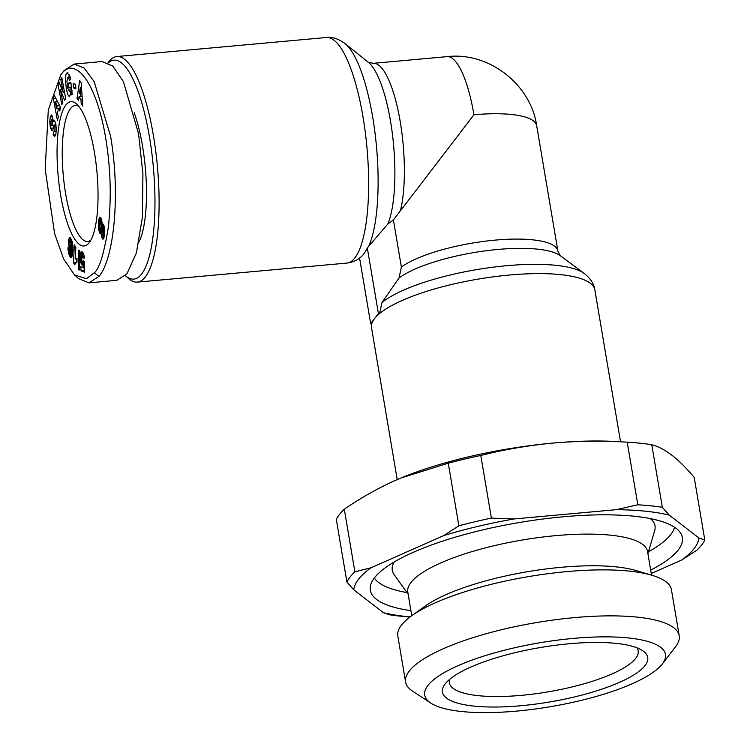 <?xml version="1.0" encoding="UTF-8"?>
<svg xmlns="http://www.w3.org/2000/svg" width="750" height="750" viewBox="0 0 750 750"><rect width="100%" height="100%" fill="white"/><g stroke="black" fill="none" stroke-linecap="round" stroke-linejoin="round"><path stroke-width="1.12" d="M393.412 219.947L401.381 267.066A83.278 22.097 -9.6 0 1 495.141 240.122A83.278 22.097 -9.6 0 1 557.878 251.025L536.681 125.681A83.278 22.097 170.4 0 0 473.944 114.778L393.412 219.947L387.834 223.997L367.312 247.969A110.119 29.625 84.8 0 1 363.647 254.128A110.119 29.625 84.8 0 1 361.622 256.341C357.478 260.194 352.556 262.444 346.856 263.081A113.259 30.469 -95.2 0 0 354.825 257.953A113.259 30.469 -95.2 0 0 365.231 131.869A113.259 30.469 -95.2 0 0 326.363 37.5L116.831 56.541A113.259 30.469 84.8 0 1 153.422 135.609A113.259 30.469 84.8 0 1 145.284 276.994A113.259 30.469 84.8 0 1 137.325 282.122A113.259 30.469 84.8 0 1 128.438 278.4L125.372 275.634A109.922 29.569 84.8 0 0 151.753 245.072A109.922 29.569 84.8 0 0 149.456 136.894A109.922 29.569 84.8 0 0 108.3 62.85M94.294 272.784L86.494 278.7L74.503 274.941L63.666 259.05L54.619 233.691L45.197 169.228L48.291 109.987L60.816 74.869C74.541 54.487 97.922 81.938 106.913 146.062C110.784 173.484 111.253 200.541 108.338 227.241C103.95 253.903 99.262 269.091 94.294 272.784L98.953 276.384L88.95 282.853L78.544 278.588L74.503 274.941M60.684 75.038L64.134 70.547L74.138 64.078L84.056 67.922L94.153 81.6L110.606 136.275C121.013 197.203 113.25 260.419 98.953 276.384M72.009 92.934L70.978 93.028L69.525 96.216M71.363 87.028L68.916 87.562L68.438 83.231L70.856 82.378L72.188 94.594L71.297 94.903L70.978 93.028M71.634 89.531L70.041 89.681L70.134 87.141M69.666 96.188C66.459 97.978 63.778 73.434 67.125 72.919L69.928 76.284A7.594 2.044 84.8 0 1 70.556 79.631L69.272 80.353A3.075 0.825 -95.2 0 0 68.616 77.906L67.866 77.362L66.919 81.047L67.669 88.087L69.337 91.219L70.041 89.681M51.028 121.481L49.744 121.594L50.334 116.944L52.697 116.728L52.237 120.544L51.675 119.709L52.341 119.644M52.294 120.037L52.022 120.066C51.206 119.447 50.878 120.919 51.056 124.472L51.844 125.447L52.922 121.312A6.15 1.659 84.8 0 1 53.794 120A6.15 1.659 84.8 0 1 54.103 120.075L55.528 122.822L56.316 128.812L55.828 134.606L54.581 136.603L53.128 134.841L53.841 131.484C54.891 131.803 55.191 129.853 54.759 125.644L54.075 125.25L52.978 129.469A6.15 1.659 84.8 0 1 52.219 130.753L50.409 128.166L49.744 121.594M50.334 116.944L51.431 114.956L52.697 116.728M108.047 62.728L108.759 61.8A113.259 30.469 84.8 0 1 108.863 61.659A113.259 30.469 84.8 0 1 116.831 56.541M134.222 112.791A79.941 21.506 84.8 0 1 142.481 145.819A79.941 21.506 84.8 0 1 139.012 241.941M367.312 247.969L378.422 313.641L379.603 313.538A113.259 30.047 170.4 0 0 374.55 318.6A113.259 30.047 170.4 0 0 371.85 323.456L370.669 323.559L359.587 258.038M94.406 152.259A72.45 19.491 84.8 0 1 89.269 242.616A72.45 19.491 84.8 0 1 60.694 195.403A72.45 19.491 84.8 0 1 59.212 123.947A72.45 19.491 84.8 0 1 76.678 104.053A72.45 19.491 84.8 0 1 94.406 152.259M78.731 106.256A68.288 18.375 -95.2 0 0 75.366 105.459A68.288 18.375 -95.2 0 0 70.566 108.553A68.288 18.375 -95.2 0 0 65.663 193.8A68.288 18.375 -95.2 0 0 87.722 241.472A68.288 18.375 -95.2 0 0 90.891 240.084M650.7 570.122A158.222 41.981 170.4 0 0 681.234 534.197A158.222 41.981 170.4 0 0 563.147 516.797A158.222 41.981 170.4 0 0 370.284 586.791A158.222 41.981 170.4 0 0 410.944 610.669M648.45 551.766A153.225 40.65 170.4 0 0 674.531 527.241M411.788 615.703L407.794 592.097A121.584 32.259 -9.6 0 1 555.966 535.622A121.584 32.259 -9.6 0 1 647.559 551.55L651.553 575.147M394.312 561.909A133.238 35.353 170.4 0 0 394.134 574.584L408.141 594.15M430.828 703.106A122.1 32.391 -9.6 0 1 427.969 685.388A122.1 32.391 -9.6 0 1 573.253 638.409A122.1 32.391 -9.6 0 1 662.316 663.956A122.1 32.391 -9.6 0 1 662.203 664.097A122.1 32.391 -9.6 0 1 550.247 706.725A122.1 32.391 -9.6 0 1 430.828 703.106L412.566 691.144A138.75 36.816 -9.6 0 1 405.6 682.05L397.819 636.056A138.75 36.816 -9.6 0 1 401.541 625.012A138.75 36.816 -9.6 0 1 411.431 615.956L425.081 606.159A121.584 32.259 -9.6 0 1 561.319 567.291A121.584 32.259 -9.6 0 1 635.859 570.506L651.975 575.278A138.75 36.816 -9.6 0 1 671.438 589.772L679.219 635.766A138.75 36.816 -9.6 0 1 675.628 646.65A138.75 36.816 -9.6 0 1 675.497 646.819M411.431 615.956A138.75 36.816 -9.6 0 1 566.906 571.603A138.75 36.816 -9.6 0 1 651.975 575.278M405.6 682.05A138.75 36.816 -9.6 0 1 409.322 670.997A138.75 36.816 -9.6 0 1 555.609 619.716A138.75 36.816 -9.6 0 1 679.219 635.766M644.934 665.672A104.091 27.619 -9.6 0 1 521.072 705.712A104.091 27.619 -9.6 0 1 445.144 683.934A104.091 27.619 -9.6 0 1 445.238 683.812A104.091 27.619 -9.6 0 1 540.684 647.475A104.091 27.619 -9.6 0 1 642.497 650.559A104.091 27.619 -9.6 0 1 644.934 665.672M449.559 679.425A95.766 25.406 170.4 0 0 449.325 682.8A95.766 25.406 170.4 0 0 534.637 693.881A95.766 25.406 170.4 0 0 635.606 658.481A95.766 25.406 170.4 0 0 638.175 650.85A95.766 25.406 170.4 0 0 636.834 647.756M381.956 302.569L379.603 313.538A113.259 30.047 -9.6 0 1 509.531 275.016A113.259 30.047 -9.6 0 1 594.844 289.847C594.263 284.278 590.747 278.822 584.297 273.469A108.975 28.913 -9.6 0 0 506.737 265.697A108.975 28.913 -9.6 0 0 381.956 302.569L398.991 278.034L401.381 267.066M378.422 313.641L370.669 323.559M74.138 64.078L102.094 61.538L112.781 66.066L123.384 81.544L138.562 133.734L142.931 174.234L142.359 217.406L136.387 252.928L126.909 273.844L116.906 280.312L88.95 282.853M396.891 479.738A166.547 44.184 -9.6 0 1 401.222 477.9A166.547 44.184 -9.6 0 1 553.031 443.072A166.547 44.184 -9.6 0 1 616.209 441.544L627.375 442.191A183.206 48.609 -9.6 0 1 651.759 444.703C658.162 446.372 664.913 449.906 672.009 455.297C679.144 460.875 686.55 468.244 694.209 477.413L704.803 540.019L698.888 537.966A174.881 46.397 -9.6 0 1 681.628 560.062L696.806 550.247A183.206 48.609 -9.6 0 0 704.803 540.019M70.266 77.756L67.866 77.362M72.459 90.947L69.337 91.219M53.841 131.484L56.222 131.672M52.219 130.753L51.497 130.519L52.603 130.416M57.919 83.7L59.044 81.947L63.169 92.334L60.759 79.294L61.819 77.644L65.691 98.55L64.603 100.237L60.375 89.588L62.85 102.956L61.781 104.606L57.919 83.7L59.681 83.541M75.638 84.488L75.862 88.959L73.416 87.891L73.191 83.419L75.638 84.488M80.953 99.441L79.013 96.853L78.525 100.416L77.006 98.391L79.669 80.597L81.169 82.594L82.772 106.069L81.225 104.016L80.953 99.441L82.312 99.319M58.528 108.459L57.459 112.819L58.294 117.056L57.45 120.469L53.344 98.484L54.169 95.128L60.628 107.531L59.775 110.991L58.528 108.459L60.441 108.281M83.213 260.756L84.534 261.9L84.647 272.203L81.056 270.881L80.803 266.55L83.241 267.45L83.203 264.562L81.881 264.806L80.841 262.8L80.081 258.159L80.269 253.612L81.684 251.7L83.569 253.819L84.506 258.009L83.006 258.028L82.116 255.066L81.544 256.678L81.928 260.859L82.528 261.872L83.213 260.756M70.725 257.559L68.766 253.912L67.997 249.281L67.969 247.594L69.478 250.284L70.144 253.556L71.034 250.8L69.394 248.512L68.606 243.994L68.841 239.353L69.9 237.544L71.728 240.338L72.853 245.4L72.703 252.591L71.963 256.462L70.725 257.559L71.334 257.503M79.416 250.387L79.191 270.056L78.412 269.775L78.647 250.106L79.416 250.387M75.056 263.991L74.822 264.825L73.556 262.941L74.278 244.828L75.825 247.125L75.356 258.994L77.062 258.778L76.903 262.847L75.816 262.828L75.056 263.991M101.306 234.497L101.184 232.997L100.406 233.822L99.45 232.556L98.297 227.419L98.681 220.237L99.909 217.116L101.569 219.591L102.244 224.494L102.975 224.044L103.772 225.066L104.672 229.256L103.913 238.162L102.703 239.053L101.784 237.112L101.306 234.497L104.569 234.637M410.147 616.903A174.881 46.397 -9.6 0 1 383.447 612.694L353.784 589.847L346.903 582.038L336.309 519.431A183.206 48.609 170.4 0 1 344.306 509.203C360.891 497.831 377.897 488.25 395.316 480.431L401.091 477.956L448.266 463.191A183.206 48.609 -9.6 0 1 480.797 455.484C504.422 449.541 528.506 445.397 553.031 443.072C577.603 440.934 602.325 440.644 627.216 442.181A183.206 48.609 -9.6 0 1 627.375 442.191M69.253 74.513L68.841 77.259M70.106 91.153L70.884 93.619M70.922 83.006L68.438 83.231M53.138 125.662L53.494 127.491M55.828 134.597L53.128 134.841M55.584 123.056L55.125 124.828M63.169 92.334L64.509 92.213M62.016 89.438L60.375 89.588M62.1 79.172L60.759 79.294M73.416 87.891L75.797 87.675M82.125 96.572L79.013 96.853M82.622 103.884L81.225 104.016M78.825 98.231L77.006 98.391M80.709 94.744L80.409 96.722M55.8 98.269L53.344 98.484M56.972 100.5L57.206 101.775M84.112 261.534L82.931 261.647M84.206 261.619L82.856 261.741M84.319 261.713L82.528 261.872M83.916 254.897L82.116 255.066M83.963 255.066L82.294 255.216M84.141 255.816L82.641 255.956M84.291 256.584L82.828 256.716M84.497 257.897L83.006 258.028M82.003 251.813L81 251.906M82.444 252.084L80.728 252.234M82.922 252.6L80.475 252.816M83.353 253.341L80.269 253.612M83.438 253.519L83.334 254.325L80.138 254.616M81.694 255.572L80.062 255.712M83.334 254.325L83.288 254.962M81.544 256.762L80.034 256.894M81.562 258.028L80.081 258.159M81.666 259.247L80.175 259.387M81.844 260.475L80.334 260.616M82.237 261.591L80.559 261.741M83.831 261.759L84.037 262.509L80.841 262.8M84.037 262.509L80.878 262.913M84.066 262.622L84.384 263.447L81.188 263.738M84.562 264.103L81.525 264.375M83.091 264.694L81.881 264.806M82.772 265.003L82.266 265.05M84.562 264.441L83.203 264.562M84.591 267.319L83.241 267.45M84.066 267.375L84.244 270.591L81.056 270.881M70.022 256.8L71.888 256.631M71.616 257.175L70.378 257.288M70.116 237.6L69.572 237.656M70.5 237.928L69.262 238.041M70.847 238.406L69.037 238.575M71.222 239.138L68.841 239.353M71.625 240.075L68.691 240.338M71.672 240.197L68.672 240.469M71.831 240.628L71.775 241.312L68.578 241.603M70.2 242.625L68.559 242.775M70.041 243.863L68.606 243.994M70.013 245.109L68.719 245.222M70.125 246.263L68.888 246.375M70.388 247.397L69.112 247.509M72.506 247.931L69.394 248.512M72.591 248.222L72.928 249.094L69.731 249.384M72.938 249.759L70.059 250.022M72.909 250.209L70.416 250.434M72.909 250.275L71.091 250.434M72.891 250.631L71.034 250.8M72.787 251.822L70.828 252M72.703 252.628L70.641 252.816M72.638 253.078L70.481 253.275M72.628 253.116L70.462 253.312M72.6 253.331L70.144 253.556M68.869 249.197L67.997 249.281M69.478 250.369L68.091 250.491M69.478 250.584L68.109 250.706M69.506 251.822L68.288 251.934M69.769 253.022L68.541 253.125M71.897 253.397L68.766 253.912M71.963 253.631L72.281 254.531L69.084 254.822M72.216 255.516L69.478 255.769M72.122 255.891L69.647 256.116M78.412 269.775L79.2 269.7M76.913 262.659L76.134 262.725M76.688 258.647L75.694 258.731M77.062 258.834L75.356 258.994M76.903 258.853L76.744 262.65L73.556 262.941M102.45 232.884L101.184 232.997M104.456 235.509L101.484 235.781M104.447 235.594L101.503 235.856M104.231 236.888L101.784 237.112M103.969 237.966L102.141 238.125M103.828 238.369L102.328 238.509M103.491 238.978L102.703 239.053M103.388 224.391L102.244 224.494M100.294 217.256L99.562 217.322M100.744 217.744L99.244 217.884M100.997 218.156L99.075 218.334M101.334 218.944L98.878 219.169M101.672 219.975L98.681 220.237M101.803 220.491L101.709 221.128L98.513 221.419M101.709 221.128L101.578 222.384L98.381 222.675M99.506 223.856L98.278 223.969M99.516 225.019L98.231 225.131M99.572 225.853L98.231 225.975M99.891 227.269L98.297 227.419M100.594 228.591L98.456 228.787M101.672 228.619L101.794 229.35L98.597 229.641M101.794 229.35L102.075 230.588L98.878 230.878M102.197 231.694L99.216 231.966M102.319 232.294L99.45 232.556M101.081 233.231L99.862 233.334M100.763 233.719L100.256 233.766M353.784 589.847A174.881 46.397 -9.6 0 1 371.044 567.759L443.681 535.613A174.881 46.397 -9.6 0 1 513.938 518.972L616.228 509.672A174.881 46.397 -9.6 0 1 669.234 515.119L698.888 537.966M651.759 444.703L662.344 507.309L669.234 515.119M681.628 560.062L651.272 573.497M627.216 442.181L637.809 504.788L616.228 509.672M480.797 455.484L491.391 518.091L513.938 518.972M637.809 504.788A183.206 48.609 -9.6 0 1 662.344 507.309M448.266 463.191L458.859 525.797L443.681 535.613M344.306 509.203L354.891 571.809L371.044 567.759M458.859 525.797A183.206 48.609 -9.6 0 1 491.391 518.091M383.447 612.694L389.353 614.747A183.206 48.609 -9.6 0 0 409.997 617.016M57.609 101.737L55.312 101.953L56.597 108.478L59.794 108.188L60.169 106.65M102.141 222.525L99.619 223.181L100.097 227.897L100.828 228.694L104.016 228.403L104.438 227.447M346.903 582.038A183.206 48.609 -9.6 0 1 354.891 571.809M81.506 87.572L80.241 87.694L79.5 93.188L80.672 94.744L81.984 94.622M80.672 94.744L80.241 87.694M56.597 108.478L57.244 105.853L59.644 105.638M57.244 105.853L55.312 101.953M72.459 242.803L71.297 242.906L71.062 242.203L72.291 242.091M72.684 244.012L71.503 244.116L71.297 242.906M72.694 244.106L71.503 244.116M72.834 245.278L71.559 245.391L71.513 244.219M72.928 246.45L71.484 246.581L71.559 245.391M72.928 246.497L71.484 246.581M72.966 247.425L71.297 247.584L71.475 246.628M72.159 241.613L70.509 241.781L70.078 243.3L70.462 247.594L72.975 247.884L71.044 248.053L71.297 247.584M104.681 233.231L103.453 233.344L104.709 232.809M104.653 233.766L103.172 233.906L103.453 233.344M104.606 228.647L102.562 228.834L102.197 229.847L103.172 233.906M104.634 228.947L102.562 228.834M104.672 229.266L102.947 229.097M104.747 230.381L103.434 230.503L103.106 229.406M104.756 230.963L103.519 231.075L103.434 230.503M104.737 232.303L103.575 232.416L103.519 231.075M103.528 232.922L103.575 232.416M102.15 222.647L99.938 222.722M102.188 223.322L100.65 223.463L100.247 222.816M102.234 224.259L100.969 224.372L100.65 223.463M103.884 225.375L101.212 225.619L100.969 224.372M104.147 226.172L101.288 226.434L101.212 225.619M104.428 227.4L101.25 227.691L101.288 226.434M104.222 228.216L101.025 228.506L101.25 227.691M374.325 578.016A153.225 40.65 170.4 0 0 407.034 592.594M647.906 553.603L654.703 530.513A133.238 35.353 170.4 0 0 650.363 518.606M53.372 127.988L50.438 128.25M387.834 223.997A87.553 23.55 -95.2 0 0 390.506 121.181A87.553 23.55 -95.2 0 0 368.363 62.316L345.094 43.603A108.975 29.316 -95.2 0 1 372.647 116.869A108.975 29.316 -95.2 0 1 368.494 246.75M584.297 273.469L560.241 255.684A87.553 23.231 170.4 0 0 497.925 249.441A87.553 23.231 170.4 0 0 398.991 278.034M397.219 479.597L371.512 327.619A113.259 30.047 -9.6 0 1 371.85 323.456M54.084 125.241L51.844 125.447M400.631 209.841A83.278 22.406 -95.2 0 0 399.394 116.963A83.278 22.406 -95.2 0 0 373.284 63.338L368.353 62.306M473.944 114.778A83.278 22.406 -95.2 0 0 447.028 56.634L373.284 63.338M67.987 72.844L67.125 72.919M54.759 125.644L56.053 125.522M55.706 135.047L53.316 135.262M54.853 121.144L52.922 121.312M560.241 255.694L557.878 251.025M51.609 125.794L53.991 125.578M662.316 663.956L675.628 646.65M346.856 263.081L137.325 282.122M326.363 37.5C331.753 36.581 337.997 38.616 345.094 43.603M447.028 56.634C488.972 51.628 530.906 84.544 536.681 125.681M371.184 323.512L371.512 327.619M620.55 441.788L594.844 289.847M70.134 77.147L67.922 77.344M54.309 124.903L55.941 124.753"/></g></svg>
